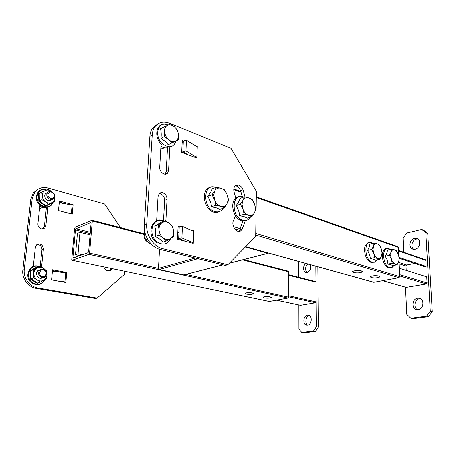 <?xml version="1.0" encoding="UTF-8"?>
<svg xmlns="http://www.w3.org/2000/svg" width="455" height="455" viewBox="0 0 455 455"><rect width="100%" height="100%" fill="white"/><g stroke="black" fill="none" stroke-linecap="round" stroke-linejoin="round"><path stroke-width="0.68" d="M353.41 272.539C357.203 273.182 360.189 272.966 362.368 271.891L361.463 270.913C357.664 270.264 354.667 270.475 352.477 271.555L353.41 272.539M360.502 270.708L354.28 270.844M371.075 277.561C374.801 278.176 377.741 277.959 379.902 276.913L379.083 276.037C375.347 275.417 372.395 275.633 370.228 276.674L371.075 277.561M377.866 275.798L372.19 275.952M245.666 246.638L373.959 282.288L398.978 277.692L255.699 234.996M373.959 282.288L373.64 282.265M256.279 196.873L397.909 246.638L398.432 247.361L256.273 197.538M255.721 233.375L399.746 276.617L399.018 260.414M398.819 255.983L398.432 247.361M399.746 276.617L398.978 277.692M246.411 294.146C249.641 294.613 252.019 294.499 253.532 293.799L252.303 292.957C249.061 292.48 246.678 292.593 245.154 293.293L246.411 294.146M251.046 292.758L247.668 292.701M264.213 297.934C267.392 298.383 269.741 298.27 271.254 297.581L270.122 296.808C266.937 296.353 264.582 296.467 263.064 297.155L264.213 297.934M268.541 296.586L265.783 296.552M72.169 260.22L88.953 254.322L89.584 253.111L92.308 221.028L92.012 220.243L75.2 227.261L74.609 228.427L71.753 259.418L72.049 260.232L269.4 301.5L287.958 298.088L88.953 254.322M90.198 233.523L75.439 229.923L72.948 257.092L73.363 257.894L88.043 252.673L88.668 251.473L91.063 223.456L90.761 222.671L76.031 228.757L90.306 232.26M75.439 229.923L76.031 228.757M185.856 274.433L288.555 297.178L288.589 271.783L242.481 259.856M288.555 297.178L287.958 298.088M269.4 301.5L269.11 301.438M243.618 259.566L288.18 271.123L288.589 271.783M223.138 264.838L183.803 274.905L159.204 269.485L158.465 268.365L159.529 249.226M229.365 263.172L267.938 253.242L245.336 246.974M267.938 253.242L268.501 253.065M276.452 300.203L300.562 305.345L315.594 302.791L288.555 296.791M288.561 295.756L316.179 301.927L315.98 282.197L288.589 275.252M288.589 274.701L315.56 281.56L315.98 282.197M316.179 301.927L315.594 302.791M305.931 263.456C302.712 265.447 302.802 271.999 306.073 272.46L307.216 272.448C310.316 270.998 311.396 268.422 310.452 264.713M307.552 325.166C311.902 324.825 312.63 315.582 308.359 315.201L307.489 315.201C303.155 315.611 302.461 324.79 306.755 325.166L307.552 325.166M299.202 261.591L298.742 262.308L298.781 277.294M298.867 305.015L298.935 329.033L301.807 332.48L313.484 330.956L316.424 326.656L315.815 266.203M301.807 332.48L303.872 332.838L315.548 331.325L313.484 330.956M316.424 326.656L318.489 327.043L317.835 266.767M307.938 264.019C305.134 266.88 304.816 269.707 306.988 272.488M309.463 315.628C305.811 316.06 304.463 323.363 307.716 325.137M318.489 327.043L315.548 331.325M399.661 274.649L427.069 282.97L426.722 276.839L399.371 268.234M406.218 270.384L406.008 265.987L399.171 263.786M399.115 262.529L406.713 264.998L414.687 263.417M399.189 258.275L424.566 266.698L426.136 266.397L425.795 260.351L398.597 250.984M399.08 257.376L426.136 266.397M382.706 280.684L406.269 287.389L426.324 283.983L399.717 275.963M427.069 282.97L426.324 283.983M406.269 287.389L405.945 287.361M398.569 250.432L425.271 259.651L425.795 260.351M406.713 264.998L406.008 265.987M417.599 298.235C411.98 298.81 411.229 308.934 416.774 309.673L418.196 309.701C423.827 309.224 424.657 299.049 419.152 298.27L417.599 298.235M420.392 298.725L419.584 298.776C414.67 299.265 413.089 307.711 417.536 309.747M414.494 238.312C409.381 239.216 408.192 248.185 413.066 249.186L415.057 249.215C420.175 248.402 421.444 239.381 416.598 238.346L414.494 238.312M417.861 238.955L416.439 239.046C412.054 239.825 410.165 247.082 413.766 249.306M405.502 287.236L406.781 314.382L410.82 318.272L426.506 316.225L430.271 311.192L425.817 232.721L421.722 229.428L406.668 233.011L403.187 237.993L403.858 252.258M430.271 311.192L432.25 311.692L427.745 233.483L425.817 232.721M421.722 229.428L423.656 230.196L427.745 233.483M410.82 318.272L412.822 318.733L428.496 316.708L426.506 316.225M432.25 311.692L428.496 316.708M112.254 268.649L110.65 270.361L107.784 270.833C105.822 270.327 104.479 268.99 103.751 266.829M47.849 206.775L45.858 225.822L44.846 228.029L41.462 228.939C39.067 228.114 37.879 226.442 37.901 223.905L40.034 204.119M71.6 214.021L72.282 213.713L72.237 214.186L58.479 210.602L59.434 201.03L73.124 204.739L72.282 213.713L66.51 212.695M64.837 282.333L65.878 282.009L65.833 282.515L51.563 279.899L52.581 269.747L66.771 272.511L65.878 282.009L57.125 280.917M22.852 270.094L24.286 269.565C23.165 277.92 29.712 286.758 37.742 287.935L97.114 298.144L95.55 298.543L36.275 288.396C28.261 287.23 21.732 278.42 22.852 270.094L30.775 199.444L33.437 192.806L37.714 189.451M124.789 271.271L124.585 274.285L97.114 298.144M24.286 269.565L32.191 198.693L34.853 192.038C38.311 188.063 42.77 186.755 48.241 188.108L104.667 204.011L120.444 227.619M33.249 266.96L35.382 247.201L36.497 244.853C40.336 243.021 42.651 244.38 43.441 248.936L41.541 267.13M111.111 268.41L108.972 270.901M52.501 270.532L61.994 272.374M59.326 202.117L66.111 203.948M36.912 244.506C40.108 244.517 41.797 246.183 41.985 249.522L40.205 266.459M46.399 207.486C44.198 208.077 41.996 207.707 39.79 206.377C41.996 207.707 44.198 208.077 46.399 207.486L44.402 226.476L43.054 228.979M73.124 204.739L72.442 205.063M66.771 272.511L65.73 272.852M52.439 271.152L66.72 273.006M59.264 202.748L73.079 205.211M245.063 196.93L243.004 189.82C242.088 187.432 240.695 185.856 238.818 185.094L235.383 185.612C233.682 187.284 233.318 189.701 234.291 192.852L235.787 198.084M242.322 196.583L240.558 190.719C239.648 188.342 238.255 186.777 236.378 186.015L235.195 185.782M165.865 221.011L167.025 199.404C166.928 196.179 165.535 193.984 162.839 192.812C161.377 192.391 160.149 192.692 159.148 193.716L158.021 196.617L156.605 221.255M163.487 221.062L164.619 200.371C164.522 197.157 163.129 194.973 160.439 193.813L159.239 193.62M179.782 226.852L178.093 226.385L177.478 239.194L193.238 243.345L193.756 230.765L189.82 229.661M192.914 231.043L193.756 230.765M183.445 140.931L182.245 140.464L181.67 152.351L196.782 158.01L197.271 146.322L194.672 145.31M196.708 146.59L197.271 146.322M230.947 148.194L169.396 123.265C163.328 121.036 158.476 122.247 154.842 126.905C153.301 129.129 152.425 131.836 152.209 135.021L146.698 224.326C145.827 234.945 153.597 246.667 162.577 248.618L227.83 264.73L255.676 236.486L256.364 191.396L230.947 148.194M162.577 248.618L160.132 249.386L225.316 265.373L227.83 264.73M152.209 135.021L149.871 136.261L144.292 225.214L146.698 224.326M238.556 231.339L239.688 229.917L242.845 221.153M183.234 142.938L182.148 142.517M179.156 228.2L178.024 227.887M165.171 174.185L166.194 171.472L167.514 147.363M160.132 249.386C151.162 247.457 143.416 235.787 144.292 225.214M149.871 136.261C150.087 133.088 150.969 130.392 152.51 128.168L157.504 124.187M235.457 215.687L233.608 220.288C230.713 225.162 236.737 233.91 240.78 230.782L242.179 229.155L245.126 221.181M161.15 142.301L159.705 167.326C159.239 172.03 165.114 176.29 167.571 173.099L168.577 170.398L169.846 146.777M193.733 231.39L193.261 242.708L192.146 243.055M197.243 146.902L196.81 157.424L196.088 157.754M196.64 157.345L185.936 150.867L186.436 140.134L197.078 146.823M187.773 154.637L182.813 151.663L185.936 150.867M182.813 151.663L183.325 140.965L186.436 140.134M193.085 242.651L181.892 237.937L182.427 226.368L193.557 231.328M185.253 241.241L178.667 238.488L181.892 237.937M178.667 238.488L179.213 226.96L182.427 226.368M79.853 255.585L75.502 254.646L78.05 253.725L79.972 232.323L90.096 234.774M75.502 254.646L77.435 233.347L79.972 232.323M82.412 254.675L78.05 253.725M224.298 207.895L219.901 209.431L216.415 207.884L211.564 206.786C211.126 203.027 209.823 199.557 207.651 196.389C210.022 193.534 211.535 191.02 212.178 188.848L216.535 187.153L221.261 188.376L224.815 190.014L227.295 194.95L228.649 200.285L227.045 203.874L224.298 207.895L220.709 206.36L215.949 205.211L213.713 194.905L214.845 190.713L216.535 187.153M214.544 199.768L212.019 194.734L214.845 190.713C216.409 188.33 218.548 187.551 221.261 188.376C223.951 189.434 225.964 191.623 227.295 194.95C228.467 198.329 228.382 201.309 227.045 203.874C225.549 206.286 223.439 207.11 220.709 206.36C217.979 205.364 215.926 203.163 214.544 199.768M207.651 196.389L212.019 194.734M211.564 206.786L215.949 205.211M251.854 216.756L247.423 218.178L244.244 216.739L239.688 215.721C239.319 212.115 238.079 208.782 235.969 205.723C238.204 202.958 239.575 200.513 240.075 198.374L244.466 196.81L248.891 197.948L252.15 199.466L254.538 204.221L255.795 209.345L254.402 212.849L251.854 216.756L248.566 215.334L244.107 214.265L241.986 204.358L242.987 200.291L244.466 196.81M242.805 209.044L240.371 204.198L242.987 200.291C244.409 197.965 246.371 197.186 248.891 197.948C251.393 198.932 253.276 201.019 254.538 204.221C255.659 207.474 255.608 210.352 254.402 212.849C253.043 215.198 251.097 216.028 248.566 215.334C246.036 214.407 244.113 212.309 242.805 209.044M235.969 205.723L240.371 204.198M239.688 215.721L244.107 214.265M379.806 259.248L375.46 260.169L373.527 259.214L370.262 258.525C370.165 255.653 369.21 252.957 367.395 250.426C369.045 248.117 369.841 246.001 369.79 244.096L374.107 243.078L377.252 243.84L379.271 244.853L381.239 248.743L382.092 252.872L381.506 255.932L379.806 259.248L374.613 257.587L372.998 249.55L374.107 243.078M373.731 253.395L371.735 249.442L373.481 246.121C374.311 244.107 375.568 243.351 377.252 243.84C378.941 244.517 380.266 246.149 381.239 248.743C382.109 251.393 382.2 253.788 381.506 255.932C380.71 257.951 379.464 258.747 377.775 258.303C376.075 257.666 374.727 256.029 373.731 253.395M367.395 250.426L371.735 249.442M370.262 258.525L374.613 257.587M397.113 264.776L392.801 265.64L391.01 264.736L387.899 264.093C387.831 261.312 386.915 258.696 385.14 256.239C386.716 253.987 387.45 251.922 387.336 250.045L391.624 249.095L394.616 249.812L396.493 250.768L398.404 254.544L399.211 258.548L398.716 261.54L397.113 264.776L392.221 263.212L390.669 255.414L391.624 249.095M391.385 259.151L389.452 255.312L391.095 252.07C391.857 250.108 393.029 249.351 394.616 249.812C396.208 250.449 397.471 252.03 398.404 254.544C399.245 257.115 399.348 259.447 398.716 261.54C397.983 263.519 396.817 264.298 395.23 263.883C393.62 263.28 392.341 261.705 391.385 259.151M385.14 256.239L389.452 255.312M387.899 264.093L392.221 263.212M40.626 276.958C42.213 277.874 43.708 277.84 45.113 276.85C47.235 274.45 47.036 272.096 44.51 269.798C42.872 268.837 41.337 268.894 39.898 269.974C37.879 272.391 38.123 274.718 40.626 276.958C42.213 277.874 43.708 277.84 45.113 276.85C47.235 274.45 47.036 272.096 44.51 269.798C42.872 268.837 41.337 268.894 39.898 269.974C37.879 272.391 38.123 274.718 40.626 276.958M44.527 270.344C40.933 267.79 37.606 273.87 41.388 276.134C45.011 278.653 48.264 272.59 44.527 270.344C40.933 267.79 37.606 273.87 41.388 276.134C45.011 278.653 48.264 272.59 44.527 270.344M40.353 208.339L40.922 208.066L40.353 208.339L39.625 207.935L40.353 208.339M48.793 198.772C50.67 199.944 52.297 199.87 53.673 198.539C55.061 196.395 54.668 194.325 52.501 192.34C50.59 191.128 48.941 191.219 47.542 192.619C46.222 194.774 46.643 196.827 48.793 198.772C50.67 199.944 52.297 199.87 53.673 198.539C55.061 196.395 54.668 194.325 52.501 192.34C50.59 191.128 48.941 191.219 47.542 192.619C46.222 194.774 46.643 196.827 48.793 198.772M52.53 192.755C49.077 190.036 45.898 195.496 49.532 197.959C53.013 200.644 56.119 195.195 52.53 192.755C49.077 190.036 45.898 195.496 49.532 197.959C53.013 200.644 56.119 195.195 52.53 192.755M178.252 139.821L168.213 144.662L165.114 141.238L160.945 138.32C161.44 134.782 161.263 131.62 160.41 128.839C161.263 131.62 161.44 134.782 160.945 138.32L164.369 136.551L164.562 131.535C164.482 128.435 165.512 126.348 167.662 125.273C169.903 124.414 172.212 124.994 174.583 127.013C176.876 129.186 178.155 131.813 178.428 134.89L178.252 139.821L175.437 141.141C173.23 142.068 170.915 141.528 168.492 139.526C166.149 137.342 164.835 134.68 164.562 131.535L163.823 127.019L160.41 128.839L167.662 125.273L170.534 124.039L174.583 127.013C176.876 129.186 178.155 131.813 178.428 134.89C178.531 137.933 177.535 140.015 175.437 141.141L168.213 144.662L178.252 139.821L171.654 142.944L168.492 139.526L164.369 136.551L164.562 131.535L163.823 127.019L170.534 124.039L174.583 127.013L177.677 130.448L178.428 134.89L178.252 139.821M177.677 130.448L178.428 134.89C178.531 137.933 177.535 140.015 175.437 141.141C173.23 142.068 170.915 141.528 168.492 139.526L164.369 136.551L160.945 138.32L165.114 141.238L168.213 144.662L171.654 142.944L168.492 139.526C166.149 137.342 164.835 134.68 164.562 131.535C164.482 128.435 165.512 126.348 167.662 125.273C169.903 124.414 172.212 124.994 174.583 127.013L177.677 130.448M158.272 224.861L154.745 226.129C155.621 229.252 155.803 232.636 155.286 236.293L159.648 239.046L162.907 242.128L166.467 240.968L162.907 242.128L159.648 239.046L155.286 236.293L158.823 235.087L159.028 229.798L158.272 224.861L162.298 222.592C164.659 221.346 167.082 221.648 169.567 223.496C171.967 225.521 173.31 228.177 173.588 231.464C173.691 234.734 172.644 237.129 170.437 238.642C168.117 239.95 165.683 239.7 163.14 237.874C160.683 235.849 159.307 233.159 159.028 229.798C158.949 226.459 160.041 224.059 162.298 222.592L165.33 220.698L161.798 221.983L154.745 226.129C155.621 229.252 155.803 232.636 155.286 236.293L158.823 235.087L163.14 237.874L166.467 240.968L170.437 238.642L166.467 240.968L163.14 237.874C160.683 235.849 159.307 233.159 159.028 229.798L158.272 224.861L154.745 226.129L161.798 221.983L165.33 220.698L169.567 223.496L172.815 226.613L173.588 231.464L173.4 236.657L170.437 238.642C168.117 239.95 165.683 239.7 163.14 237.874L158.823 235.087L159.028 229.798C158.949 226.459 160.041 224.059 162.298 222.592L165.33 220.698L169.567 223.496L172.815 226.613L173.588 231.464L173.4 236.657L170.437 238.642C172.644 237.129 173.691 234.734 173.588 231.464C173.31 228.177 171.967 225.521 169.567 223.496C167.082 221.648 164.659 221.346 162.298 222.592L158.272 224.861M146.516 241.127C144.212 239.04 143.541 236.594 144.508 233.79C143.541 236.594 144.212 239.04 146.516 241.127L147.124 241.525L146.516 241.127M47.542 192.619L45.466 193.711L47.542 192.619C44.118 194.103 43.839 196.514 46.711 199.836C48.583 201.002 50.209 200.922 51.586 199.591M38.823 201.332L41.934 199.739L42.241 195.747L41.769 192.175L39.232 193.529L39.392 201.053L45.79 205.632L51.927 202.697L52.006 203.055L45.557 206.138L38.823 201.332L38.658 193.415L45.238 190.554M51.927 202.697L45.79 205.632L45.557 206.138M41.769 192.175L48.003 189.32L51.563 191.436L54.321 193.949L54.81 197.476L54.509 201.411M41.934 199.739L45.545 201.855L48.355 204.352M52.848 192.619L51.563 191.436C49.458 189.985 47.365 189.684 45.29 190.531C43.288 191.544 42.275 193.284 42.241 195.747C42.383 198.238 43.487 200.274 45.545 201.855C47.684 203.288 49.783 203.567 51.842 202.68C53.804 201.639 54.793 199.904 54.81 197.476L54.441 195.388M39.232 193.529L38.658 193.415M147.488 238.96L145.412 239.671L144.531 234.888L144.684 231.203M152.192 244.972L148.575 242.743L145.412 239.671M40.034 269.866C35.905 271.43 35.405 274.035 38.516 277.669C40.051 278.562 41.513 278.551 42.906 277.624M39.136 282.544L37.39 283.522L30.383 279.057L30.229 270.702L37.054 266.937L37.498 267.187M30.229 270.702L33.391 269.912L39.898 266.317L37.31 267.256L30.821 270.839L30.968 278.784L33.545 277.903L33.863 273.762L33.391 269.912M30.383 279.057L30.968 278.784L37.628 283.033L40.228 282.185L37.293 279.916C35.143 278.437 34 276.384 33.863 273.762C33.903 271.152 34.967 269.218 37.054 267.961C39.221 266.875 41.405 266.994 43.595 268.336C45.699 269.815 46.825 271.845 46.967 274.422L46.655 278.5L43.856 280.2C45.904 278.921 46.945 276.993 46.967 274.422L46.473 270.623L43.595 268.336L39.898 266.317M33.545 277.903L37.293 279.916C39.522 281.236 41.712 281.332 43.856 280.2L40.228 282.185M37.39 283.522L37.628 283.033M37.31 267.256L37.054 266.937M161.474 148.017L160.803 148.353M160.797 148.421L161.559 148.057M239.54 230.185L234.57 228.7M241.065 192.209L233.745 189.644M233.517 226.709L240.268 228.734M89.584 253.111L158.465 268.365L195.292 258.008M144.258 234.462L92.308 221.028M90.926 222.774L90.608 222.694M72.948 257.092L74.614 257.45M183.803 274.905L223.018 264.81M197.988 258.668L159.204 269.485M178.963 232.26L177.791 232.653M37.742 287.935L36.275 288.396M32.191 198.693L30.775 199.444M45.858 225.822L44.402 226.476M43.441 248.936L41.985 249.522M112.044 268.985L110.474 269.468M65.753 272.852L64.906 281.861M72.146 205.006L71.344 213.514M164.619 200.371L167.025 199.404M166.194 171.472L168.577 170.398M239.688 229.917L242.179 229.155M240.558 190.719L243.004 189.82M223.32 208.236C221.306 211.433 218.474 212.542 214.817 211.564C202.1 208.162 203.118 182.455 215.613 187.483L215.653 187.5M250.347 217.24C248.498 220.146 245.939 221.158 242.674 220.277C230.884 217.149 231.555 192.294 243.163 196.987L243.556 197.134M374.01 262.495L376.723 259.902C375.585 261.864 374.055 262.586 372.133 262.063C364.25 260.072 363.636 239.438 371.479 242.663L372.844 243.374M391.243 267.95L393.899 265.419C392.847 267.295 391.431 267.989 389.639 267.506C382.217 265.64 381.472 245.563 388.871 248.623L390.288 249.391M176.017 140.931C173.662 147.374 169.277 148.415 162.844 144.053C153.415 136.46 157.993 120.109 167.918 125.159C157.993 120.109 153.415 136.46 162.844 144.053C169.277 148.415 173.662 147.374 176.017 140.931M157.288 241.997C146.834 234.689 152.96 215.676 163.686 221.295C152.96 215.676 146.834 234.689 157.288 241.997C163.208 245.575 167.656 244.415 170.625 238.522C167.656 244.415 163.208 245.575 157.288 241.997M46.245 190.099C37.657 187.096 33.306 199.967 41.291 205.177C46.706 208.123 50.619 207.116 53.03 202.151M38.931 266.67C29.757 263.291 24.229 277.846 32.948 282.868C38.01 285.359 41.951 284.295 44.772 279.666M167.497 147.682C165.381 148.194 163.191 147.716 160.922 146.254M362.351 271.334L362.368 271.891M379.885 276.418L379.902 276.913M178.019 227.932L179.156 228.245M245.603 246.701L373.72 282.288M233.79 188.967L240.803 191.436M253.537 293.447L253.532 293.799M271.254 297.251L271.254 297.581M72.049 260.232L269.269 301.5M92.052 220.254L144.48 233.853M229.286 263.257L268.109 253.264M177.82 232.095L178.991 231.703M276.373 300.22L300.419 305.345M382.564 280.707L406.025 287.384M417.269 238.596L416.598 238.346M419.709 298.423L419.152 298.27M44.846 228.029L43.396 228.677M110.65 270.361L109.086 270.839M34.853 192.038L33.437 192.806M165.188 174.163L167.571 173.099M238.892 231.35L240.78 230.782M152.51 128.168L154.842 126.905M221.028 211.103L223.428 208.197M215.818 187.432L215.408 187.278M218.07 212.468L213.987 212.235C205.313 210.068 200.797 193.989 207.571 188.643C209.812 186.766 212.4 186.3 215.317 187.244M247.844 220.135L250.432 217.211M243.698 197.083L242.953 196.782M245.427 221.136L241.838 220.908C233.421 218.838 229.303 202.412 236.23 197.715C238.21 196.27 240.416 195.951 242.862 196.748M372.878 243.368L371.257 242.481M373.197 262.7L371.331 262.541C368.408 261.397 366.326 258.622 365.075 254.226C364.569 250 363.272 246.439 368.186 242.509L371.166 242.447M390.31 249.386L388.65 248.441M390.549 268.114L388.843 267.961C386.016 266.835 384.009 264.082 382.826 259.708C382.342 255.534 381.216 251.956 385.885 248.43L388.553 248.407M39.898 269.974L37.793 270.719L39.898 269.974M162.008 144.644C152.027 136.739 157.532 119.426 168.014 125.119C157.532 119.426 152.027 136.739 162.008 144.644M163.851 221.238C152.533 214.8 145.355 234.843 156.469 242.526C145.355 234.843 152.533 214.8 163.851 221.238M53.281 202.026C50.835 207.599 46.649 208.811 40.734 205.666C32.134 200.092 37.355 186.277 46.524 189.974M45.096 279.472C42.213 284.716 37.981 286.002 32.396 283.329C22.966 277.914 29.547 262.296 39.312 266.528M30.803 270.844L37.293 267.261M167.44 148.649C165.336 149.251 163.135 148.933 160.837 147.687"/></g></svg>
